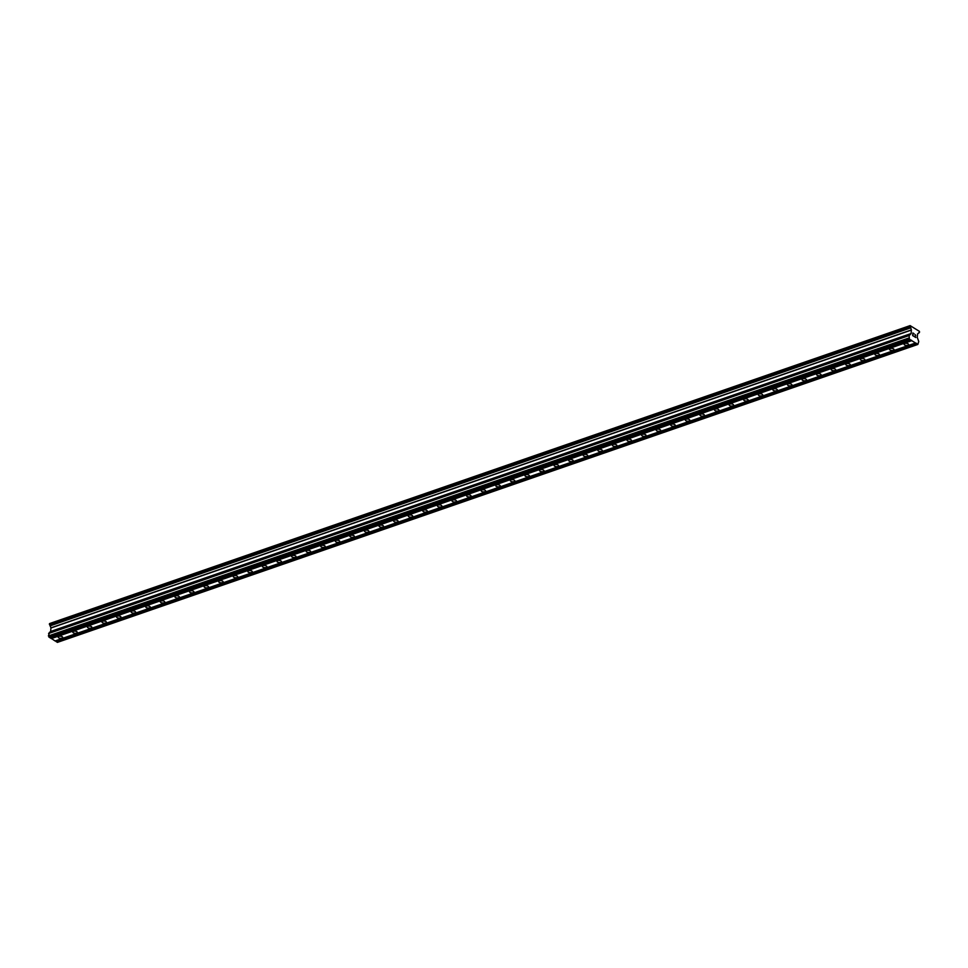 <?xml version="1.0" encoding="UTF-8"?>
<svg xmlns="http://www.w3.org/2000/svg" width="968" height="968" viewBox="0 0 968 968"><rect width="100%" height="100%" fill="white"/><g stroke="black" fill="none" stroke-linecap="round" stroke-linejoin="round"><path stroke-width="1.45" d="M58.987 636.351A2.251 1.065 4.9 0 1 61.432 636.363A2.251 1.065 4.9 0 1 62.702 637.452A2.251 1.065 4.9 0 1 61.928 638.166A2.251 1.065 4.9 0 1 59.484 638.166A2.251 1.065 4.9 0 1 58.213 637.065A2.251 1.065 4.9 0 1 58.987 636.351M73.568 631.305A2.251 1.065 4.9 0 1 76.024 631.305A2.251 1.065 4.9 0 1 77.295 632.406A2.251 1.065 4.9 0 1 76.508 633.12A2.251 1.065 4.9 0 1 74.064 633.108A2.251 1.065 4.9 0 1 72.794 632.019A2.251 1.065 4.9 0 1 73.568 631.305M88.148 626.26A2.251 1.065 4.9 0 1 90.605 626.26A2.251 1.065 4.9 0 1 91.875 627.361A2.251 1.065 4.9 0 1 91.101 628.075A2.251 1.065 4.9 0 1 88.645 628.063A2.251 1.065 4.9 0 1 87.374 626.974A2.251 1.065 4.9 0 1 88.148 626.26M102.741 621.202A2.251 1.065 4.9 0 1 105.185 621.214A2.251 1.065 4.9 0 1 106.456 622.303A2.251 1.065 4.9 0 1 105.681 623.017A2.251 1.065 4.9 0 1 103.237 623.017A2.251 1.065 4.9 0 1 101.967 621.916A2.251 1.065 4.9 0 1 102.741 621.202M117.322 616.156A2.251 1.065 4.9 0 1 119.766 616.156A2.251 1.065 4.9 0 1 121.048 617.257A2.251 1.065 4.9 0 1 120.262 617.971A2.251 1.065 4.9 0 1 117.818 617.959A2.251 1.065 4.9 0 1 116.547 616.87A2.251 1.065 4.9 0 1 117.322 616.156M131.902 611.098A2.251 1.065 4.9 0 1 134.358 611.111A2.251 1.065 4.9 0 1 135.629 612.212A2.251 1.065 4.9 0 1 134.855 612.925A2.251 1.065 4.9 0 1 132.398 612.913A2.251 1.065 4.9 0 1 131.128 611.824A2.251 1.065 4.9 0 1 131.902 611.098M146.495 606.053A2.251 1.065 4.9 0 1 148.939 606.065A2.251 1.065 4.9 0 1 150.209 607.154A2.251 1.065 4.9 0 1 149.435 607.868A2.251 1.065 4.9 0 1 146.991 607.868A2.251 1.065 4.9 0 1 145.72 606.767A2.251 1.065 4.9 0 1 146.495 606.053M161.075 601.007A2.251 1.065 4.9 0 1 163.519 601.007A2.251 1.065 4.9 0 1 164.79 602.108A2.251 1.065 4.9 0 1 164.016 602.822A2.251 1.065 4.9 0 1 161.571 602.81A2.251 1.065 4.9 0 1 160.301 601.721A2.251 1.065 4.9 0 1 161.075 601.007M175.656 595.949A2.251 1.065 4.9 0 1 178.112 595.961A2.251 1.065 4.9 0 1 179.382 597.05A2.251 1.065 4.9 0 1 178.608 597.776A2.251 1.065 4.9 0 1 176.152 597.764A2.251 1.065 4.9 0 1 174.881 596.675A2.251 1.065 4.9 0 1 175.656 595.949M190.248 590.904A2.251 1.065 4.9 0 1 192.692 590.916A2.251 1.065 4.9 0 1 193.963 592.005A2.251 1.065 4.9 0 1 193.189 592.719A2.251 1.065 4.9 0 1 190.744 592.719A2.251 1.065 4.9 0 1 189.462 591.617A2.251 1.065 4.9 0 1 190.248 590.904M204.829 585.858A2.251 1.065 4.9 0 1 207.273 585.858A2.251 1.065 4.9 0 1 208.543 586.959A2.251 1.065 4.9 0 1 207.769 587.673A2.251 1.065 4.9 0 1 205.325 587.661A2.251 1.065 4.9 0 1 204.054 586.572A2.251 1.065 4.9 0 1 204.829 585.858M219.409 580.8A2.251 1.065 4.9 0 1 221.866 580.812A2.251 1.065 4.9 0 1 223.136 581.901A2.251 1.065 4.9 0 1 222.362 582.627A2.251 1.065 4.9 0 1 219.905 582.615A2.251 1.065 4.9 0 1 218.635 581.526A2.251 1.065 4.9 0 1 219.409 580.8M234.002 575.754A2.251 1.065 4.9 0 1 236.446 575.766A2.251 1.065 4.9 0 1 237.717 576.855A2.251 1.065 4.9 0 1 236.942 577.569A2.251 1.065 4.9 0 1 234.486 577.569A2.251 1.065 4.9 0 1 233.215 576.468A2.251 1.065 4.9 0 1 234.002 575.754M248.582 570.709A2.251 1.065 4.9 0 1 251.027 570.709A2.251 1.065 4.9 0 1 252.297 571.81A2.251 1.065 4.9 0 1 251.523 572.524A2.251 1.065 4.9 0 1 249.078 572.511A2.251 1.065 4.9 0 1 247.808 571.423A2.251 1.065 4.9 0 1 248.582 570.709M263.163 565.651A2.251 1.065 4.9 0 1 265.619 565.663A2.251 1.065 4.9 0 1 266.89 566.752A2.251 1.065 4.9 0 1 266.115 567.478A2.251 1.065 4.9 0 1 263.659 567.466A2.251 1.065 4.9 0 1 262.388 566.377A2.251 1.065 4.9 0 1 263.163 565.651M277.743 560.605A2.251 1.065 4.9 0 1 280.2 560.617A2.251 1.065 4.9 0 1 281.47 561.706A2.251 1.065 4.9 0 1 280.696 562.42A2.251 1.065 4.9 0 1 278.239 562.42A2.251 1.065 4.9 0 1 276.969 561.319A2.251 1.065 4.9 0 1 277.743 560.605M292.336 555.559A2.251 1.065 4.9 0 1 294.78 555.559A2.251 1.065 4.9 0 1 296.051 556.66A2.251 1.065 4.9 0 1 295.276 557.374A2.251 1.065 4.9 0 1 292.832 557.362A2.251 1.065 4.9 0 1 291.562 556.273A2.251 1.065 4.9 0 1 292.336 555.559M306.916 550.502A2.251 1.065 4.9 0 1 309.373 550.514A2.251 1.065 4.9 0 1 310.643 551.603A2.251 1.065 4.9 0 1 309.857 552.329A2.251 1.065 4.9 0 1 307.413 552.317A2.251 1.065 4.9 0 1 306.142 551.228A2.251 1.065 4.9 0 1 306.916 550.502M321.497 545.456A2.251 1.065 4.9 0 1 323.953 545.468A2.251 1.065 4.9 0 1 325.224 546.557A2.251 1.065 4.9 0 1 324.449 547.271A2.251 1.065 4.9 0 1 321.993 547.271A2.251 1.065 4.9 0 1 320.723 546.17A2.251 1.065 4.9 0 1 321.497 545.456M336.09 540.41A2.251 1.065 4.9 0 1 338.534 540.41A2.251 1.065 4.9 0 1 339.804 541.511A2.251 1.065 4.9 0 1 339.03 542.225A2.251 1.065 4.9 0 1 336.586 542.213A2.251 1.065 4.9 0 1 335.315 541.124A2.251 1.065 4.9 0 1 336.09 540.41M350.67 535.352A2.251 1.065 4.9 0 1 353.114 535.365A2.251 1.065 4.9 0 1 354.397 536.453A2.251 1.065 4.9 0 1 353.61 537.179A2.251 1.065 4.9 0 1 351.166 537.167A2.251 1.065 4.9 0 1 349.896 536.078A2.251 1.065 4.9 0 1 350.67 535.352M365.251 530.307A2.251 1.065 4.9 0 1 367.707 530.319A2.251 1.065 4.9 0 1 368.977 531.408A2.251 1.065 4.9 0 1 368.203 532.122A2.251 1.065 4.9 0 1 365.747 532.122A2.251 1.065 4.9 0 1 364.476 531.021A2.251 1.065 4.9 0 1 365.251 530.307M379.843 525.261A2.251 1.065 4.9 0 1 382.287 525.261A2.251 1.065 4.9 0 1 383.558 526.362A2.251 1.065 4.9 0 1 382.784 527.076A2.251 1.065 4.9 0 1 380.339 527.064A2.251 1.065 4.9 0 1 379.069 525.975A2.251 1.065 4.9 0 1 379.843 525.261M394.424 520.203A2.251 1.065 4.9 0 1 396.868 520.215A2.251 1.065 4.9 0 1 398.138 521.304A2.251 1.065 4.9 0 1 397.364 522.03A2.251 1.065 4.9 0 1 394.92 522.018A2.251 1.065 4.9 0 1 393.649 520.929A2.251 1.065 4.9 0 1 394.424 520.203M409.004 515.158A2.251 1.065 4.9 0 1 411.461 515.17A2.251 1.065 4.9 0 1 412.731 516.259A2.251 1.065 4.9 0 1 411.957 516.972A2.251 1.065 4.9 0 1 409.5 516.972A2.251 1.065 4.9 0 1 408.23 515.871A2.251 1.065 4.9 0 1 409.004 515.158M423.597 510.112A2.251 1.065 4.9 0 1 426.041 510.112A2.251 1.065 4.9 0 1 427.311 511.213A2.251 1.065 4.9 0 1 426.537 511.927A2.251 1.065 4.9 0 1 424.093 511.915A2.251 1.065 4.9 0 1 422.81 510.826A2.251 1.065 4.9 0 1 423.597 510.112M438.177 505.054A2.251 1.065 4.9 0 1 440.621 505.066A2.251 1.065 4.9 0 1 441.892 506.155A2.251 1.065 4.9 0 1 441.118 506.881A2.251 1.065 4.9 0 1 438.673 506.869A2.251 1.065 4.9 0 1 437.403 505.768A2.251 1.065 4.9 0 1 438.177 505.054M452.758 500.008A2.251 1.065 4.9 0 1 455.214 500.02A2.251 1.065 4.9 0 1 456.485 501.109A2.251 1.065 4.9 0 1 455.71 501.823A2.251 1.065 4.9 0 1 453.254 501.823A2.251 1.065 4.9 0 1 451.983 500.722A2.251 1.065 4.9 0 1 452.758 500.008M467.35 494.963A2.251 1.065 4.9 0 1 469.795 494.963A2.251 1.065 4.9 0 1 471.065 496.064A2.251 1.065 4.9 0 1 470.291 496.778A2.251 1.065 4.9 0 1 467.834 496.765A2.251 1.065 4.9 0 1 466.564 495.676A2.251 1.065 4.9 0 1 467.35 494.963M481.931 489.905A2.251 1.065 4.9 0 1 484.375 489.917A2.251 1.065 4.9 0 1 485.646 491.006A2.251 1.065 4.9 0 1 484.871 491.72A2.251 1.065 4.9 0 1 482.427 491.72A2.251 1.065 4.9 0 1 481.156 490.619A2.251 1.065 4.9 0 1 481.931 489.905M496.511 484.859A2.251 1.065 4.9 0 1 498.968 484.871A2.251 1.065 4.9 0 1 500.238 485.96A2.251 1.065 4.9 0 1 499.464 486.674A2.251 1.065 4.9 0 1 497.007 486.674A2.251 1.065 4.9 0 1 495.737 485.573A2.251 1.065 4.9 0 1 496.511 484.859M511.092 479.813A2.251 1.065 4.9 0 1 513.548 479.813A2.251 1.065 4.9 0 1 514.819 480.914A2.251 1.065 4.9 0 1 514.044 481.628A2.251 1.065 4.9 0 1 511.588 481.616A2.251 1.065 4.9 0 1 510.317 480.527A2.251 1.065 4.9 0 1 511.092 479.813M525.684 474.756A2.251 1.065 4.9 0 1 528.129 474.768A2.251 1.065 4.9 0 1 529.399 475.857A2.251 1.065 4.9 0 1 528.625 476.571A2.251 1.065 4.9 0 1 526.181 476.571A2.251 1.065 4.9 0 1 524.91 475.469A2.251 1.065 4.9 0 1 525.684 474.756M540.265 469.71A2.251 1.065 4.9 0 1 542.709 469.71A2.251 1.065 4.9 0 1 543.992 470.811A2.251 1.065 4.9 0 1 543.205 471.525A2.251 1.065 4.9 0 1 540.761 471.525A2.251 1.065 4.9 0 1 539.491 470.424A2.251 1.065 4.9 0 1 540.265 469.71M554.846 464.664A2.251 1.065 4.9 0 1 557.302 464.664A2.251 1.065 4.9 0 1 558.572 465.765A2.251 1.065 4.9 0 1 557.798 466.479A2.251 1.065 4.9 0 1 555.342 466.467A2.251 1.065 4.9 0 1 554.071 465.378A2.251 1.065 4.9 0 1 554.846 464.664M569.438 459.606A2.251 1.065 4.9 0 1 571.882 459.619A2.251 1.065 4.9 0 1 573.153 460.707A2.251 1.065 4.9 0 1 572.378 461.421A2.251 1.065 4.9 0 1 569.934 461.421A2.251 1.065 4.9 0 1 568.664 460.32A2.251 1.065 4.9 0 1 569.438 459.606M584.019 454.561A2.251 1.065 4.9 0 1 586.463 454.561A2.251 1.065 4.9 0 1 587.733 455.662A2.251 1.065 4.9 0 1 586.959 456.376A2.251 1.065 4.9 0 1 584.515 456.364A2.251 1.065 4.9 0 1 583.244 455.275A2.251 1.065 4.9 0 1 584.019 454.561M598.599 449.515A2.251 1.065 4.9 0 1 601.055 449.515A2.251 1.065 4.9 0 1 602.326 450.616A2.251 1.065 4.9 0 1 601.551 451.33A2.251 1.065 4.9 0 1 599.095 451.318A2.251 1.065 4.9 0 1 597.825 450.229A2.251 1.065 4.9 0 1 598.599 449.515M613.192 444.457A2.251 1.065 4.9 0 1 615.636 444.469A2.251 1.065 4.9 0 1 616.906 445.558A2.251 1.065 4.9 0 1 616.132 446.272A2.251 1.065 4.9 0 1 613.688 446.272A2.251 1.065 4.9 0 1 612.405 445.171A2.251 1.065 4.9 0 1 613.192 444.457M627.772 439.411A2.251 1.065 4.9 0 1 630.216 439.411A2.251 1.065 4.9 0 1 631.487 440.513A2.251 1.065 4.9 0 1 630.712 441.226A2.251 1.065 4.9 0 1 628.268 441.214A2.251 1.065 4.9 0 1 626.998 440.125A2.251 1.065 4.9 0 1 627.772 439.411M642.353 434.354A2.251 1.065 4.9 0 1 644.809 434.366A2.251 1.065 4.9 0 1 646.08 435.467A2.251 1.065 4.9 0 1 645.305 436.181A2.251 1.065 4.9 0 1 642.849 436.169A2.251 1.065 4.9 0 1 641.578 435.08A2.251 1.065 4.9 0 1 642.353 434.354M656.945 429.308A2.251 1.065 4.9 0 1 659.389 429.32A2.251 1.065 4.9 0 1 660.66 430.409A2.251 1.065 4.9 0 1 659.886 431.123A2.251 1.065 4.9 0 1 657.441 431.123A2.251 1.065 4.9 0 1 656.159 430.022A2.251 1.065 4.9 0 1 656.945 429.308M671.526 424.262A2.251 1.065 4.9 0 1 673.97 424.262A2.251 1.065 4.9 0 1 675.24 425.363A2.251 1.065 4.9 0 1 674.466 426.077A2.251 1.065 4.9 0 1 672.022 426.065A2.251 1.065 4.9 0 1 670.751 424.976A2.251 1.065 4.9 0 1 671.526 424.262M686.106 419.204A2.251 1.065 4.9 0 1 688.563 419.217A2.251 1.065 4.9 0 1 689.833 420.318A2.251 1.065 4.9 0 1 689.059 421.032A2.251 1.065 4.9 0 1 686.602 421.019A2.251 1.065 4.9 0 1 685.332 419.93A2.251 1.065 4.9 0 1 686.106 419.204M700.687 414.159A2.251 1.065 4.9 0 1 703.143 414.171A2.251 1.065 4.9 0 1 704.414 415.26A2.251 1.065 4.9 0 1 703.639 415.974A2.251 1.065 4.9 0 1 701.183 415.974A2.251 1.065 4.9 0 1 699.912 414.873A2.251 1.065 4.9 0 1 700.687 414.159M715.279 409.113A2.251 1.065 4.9 0 1 717.724 409.113A2.251 1.065 4.9 0 1 718.994 410.214A2.251 1.065 4.9 0 1 718.22 410.928A2.251 1.065 4.9 0 1 715.775 410.916A2.251 1.065 4.9 0 1 714.505 409.827A2.251 1.065 4.9 0 1 715.279 409.113M729.86 404.055A2.251 1.065 4.9 0 1 732.316 404.067A2.251 1.065 4.9 0 1 733.587 405.156A2.251 1.065 4.9 0 1 732.8 405.882A2.251 1.065 4.9 0 1 730.356 405.87A2.251 1.065 4.9 0 1 729.085 404.781A2.251 1.065 4.9 0 1 729.86 404.055M744.44 399.01A2.251 1.065 4.9 0 1 746.897 399.022A2.251 1.065 4.9 0 1 748.167 400.111A2.251 1.065 4.9 0 1 747.393 400.825A2.251 1.065 4.9 0 1 744.936 400.825A2.251 1.065 4.9 0 1 743.666 399.724A2.251 1.065 4.9 0 1 744.44 399.01M759.033 393.964A2.251 1.065 4.9 0 1 761.477 393.964A2.251 1.065 4.9 0 1 762.748 395.065A2.251 1.065 4.9 0 1 761.973 395.779A2.251 1.065 4.9 0 1 759.529 395.767A2.251 1.065 4.9 0 1 758.259 394.678A2.251 1.065 4.9 0 1 759.033 393.964M773.614 388.906A2.251 1.065 4.9 0 1 776.058 388.918A2.251 1.065 4.9 0 1 777.34 390.007A2.251 1.065 4.9 0 1 776.554 390.733A2.251 1.065 4.9 0 1 774.11 390.721A2.251 1.065 4.9 0 1 772.839 389.632A2.251 1.065 4.9 0 1 773.614 388.906M788.194 383.86A2.251 1.065 4.9 0 1 790.65 383.873A2.251 1.065 4.9 0 1 791.921 384.961A2.251 1.065 4.9 0 1 791.146 385.675A2.251 1.065 4.9 0 1 788.69 385.675A2.251 1.065 4.9 0 1 787.42 384.574A2.251 1.065 4.9 0 1 788.194 383.86M802.787 378.815A2.251 1.065 4.9 0 1 805.231 378.815A2.251 1.065 4.9 0 1 806.501 379.916A2.251 1.065 4.9 0 1 805.727 380.63A2.251 1.065 4.9 0 1 803.283 380.618A2.251 1.065 4.9 0 1 802.012 379.529A2.251 1.065 4.9 0 1 802.787 378.815M817.367 373.757A2.251 1.065 4.9 0 1 819.811 373.769A2.251 1.065 4.9 0 1 821.082 374.858A2.251 1.065 4.9 0 1 820.307 375.584A2.251 1.065 4.9 0 1 817.863 375.572A2.251 1.065 4.9 0 1 816.593 374.483A2.251 1.065 4.9 0 1 817.367 373.757M831.948 368.711A2.251 1.065 4.9 0 1 834.404 368.723A2.251 1.065 4.9 0 1 835.674 369.812A2.251 1.065 4.9 0 1 834.9 370.526A2.251 1.065 4.9 0 1 832.444 370.526A2.251 1.065 4.9 0 1 831.173 369.425A2.251 1.065 4.9 0 1 831.948 368.711M846.54 363.666A2.251 1.065 4.9 0 1 848.984 363.666A2.251 1.065 4.9 0 1 850.255 364.767A2.251 1.065 4.9 0 1 849.48 365.481A2.251 1.065 4.9 0 1 847.036 365.468A2.251 1.065 4.9 0 1 845.754 364.379A2.251 1.065 4.9 0 1 846.54 363.666M861.121 358.608A2.251 1.065 4.9 0 1 863.565 358.62A2.251 1.065 4.9 0 1 864.835 359.709A2.251 1.065 4.9 0 1 864.061 360.435A2.251 1.065 4.9 0 1 861.617 360.423A2.251 1.065 4.9 0 1 860.346 359.334A2.251 1.065 4.9 0 1 861.121 358.608M875.701 353.562A2.251 1.065 4.9 0 1 878.158 353.574A2.251 1.065 4.9 0 1 879.428 354.663A2.251 1.065 4.9 0 1 878.654 355.377A2.251 1.065 4.9 0 1 876.197 355.377A2.251 1.065 4.9 0 1 874.927 354.276A2.251 1.065 4.9 0 1 875.701 353.562M890.294 348.516A2.251 1.065 4.9 0 1 892.738 348.516A2.251 1.065 4.9 0 1 894.009 349.617A2.251 1.065 4.9 0 1 893.234 350.331A2.251 1.065 4.9 0 1 890.778 350.319A2.251 1.065 4.9 0 1 889.507 349.23A2.251 1.065 4.9 0 1 890.294 348.516M904.874 343.459A2.251 1.065 4.9 0 1 907.318 343.471A2.251 1.065 4.9 0 1 908.589 344.56A2.251 1.065 4.9 0 1 907.815 345.286A2.251 1.065 4.9 0 1 905.37 345.274A2.251 1.065 4.9 0 1 904.1 344.184A2.251 1.065 4.9 0 1 904.874 343.459M912.981 333.222L912.885 334.275L912.969 333.222L913.973 333.839L912.969 333.222M912.872 334.444L912.788 335.497L912.872 334.444M912.788 335.497L913.78 336.114L912.776 335.497M913.998 333.67L912.86 332.968L913.998 333.67M913.768 336.283L912.642 335.581L912.86 332.968M915.401 336.126L914.724 336.683L915.401 336.126M914.724 336.683L915.788 337.348L914.712 336.683M915.764 337.517L914.433 336.695L915.704 335.509L915.147 334.565M909.908 334.904L911.094 333.536L911.396 330.064L910.114 325.611L919.455 331.383L919.455 332.508L917.579 333.887L917.277 337.36L918.753 341.522L917.845 344.439L909.436 339.248L909.085 335.557L909.908 334.904L49.428 632.842L48.4 635.952L50.215 637.972L910.694 340.034M50.53 637.864L55.055 640.961L915.534 343.011M910.114 325.611L49.634 623.561L50.917 628.002L50.626 631.475L49.428 632.842M55.37 640.852L57.378 642.389L917.845 344.439M911.747 340.675L51.268 638.614M916.394 343.253L55.926 641.191M916.587 343.664L56.108 641.602M909.92 325.744L49.453 623.682M908.867 338.014L48.4 635.952M909.436 339.248L48.957 637.186M911.553 340.264L51.086 638.202M919.358 332.484L918.729 332.702M909.872 326.397L49.392 624.336M910.017 326.724L49.55 624.663M910.065 326.748L49.598 624.699M910.452 327.22L49.973 625.171M910.549 327.438L50.07 625.389M910.525 327.68L50.058 625.618L910.489 327.704M910.477 327.946L49.997 625.885M911.36 329.919L50.893 627.869M911.396 330.064L50.917 628.002M911.094 333.536L50.626 631.475M911.045 333.633L50.578 631.572M909.92 334.371L49.453 632.31M909.896 334.613L49.428 632.552M909.932 334.662L49.453 632.612M909.158 335.388L48.69 633.326M909.085 335.557L48.606 633.495"/></g></svg>

